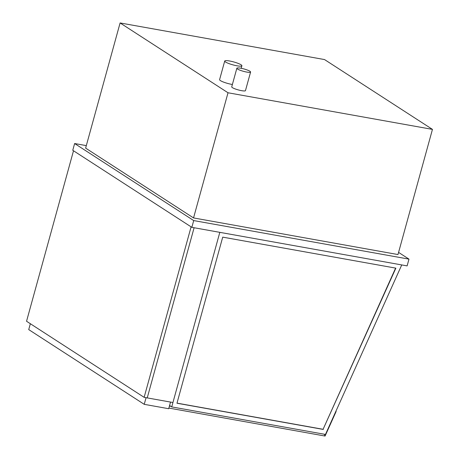 <?xml version="1.0" encoding="UTF-8"?>
<svg xmlns="http://www.w3.org/2000/svg" width="459" height="459" viewBox="0 0 459 459"><rect width="100%" height="100%" fill="white"/><g stroke="black" fill="none" stroke-linecap="round" stroke-linejoin="round"><path stroke-width="0.69" d="M246.701 72.063A7.12 1.211 15.4 0 0 250.591 72.029A7.12 1.211 15.4 0 0 244.045 68.97A7.12 1.211 15.4 0 0 236.855 68.248A7.12 1.211 15.4 0 0 246.701 72.063M250.591 72.029L245.462 90.635A7.12 1.211 -164.6 0 1 241.577 90.67A7.12 1.211 -164.6 0 1 231.732 86.854L236.855 68.248M237.028 65.803A8.899 1.515 15.4 0 0 241.887 65.763A8.899 1.515 15.4 0 0 233.706 61.936A8.899 1.515 15.4 0 0 224.721 61.036A8.899 1.515 15.4 0 0 237.028 65.803M232.386 84.496A8.899 1.515 -164.6 0 1 231.898 84.41A8.899 1.515 -164.6 0 1 219.597 79.636L224.721 61.036M398.573 252.393L408.98 259.128L193.704 220.572L74.628 143.529L86.315 145.623M432.453 129.386L397.982 254.55L193.543 217.933L85.626 148.114L120.103 22.95L228.02 92.77L432.453 129.386L324.536 59.567L120.103 22.95M74.628 143.529L72.763 150.294L191.845 227.337L193.704 220.572M408.98 259.128L407.116 265.893L191.845 227.337M193.543 217.933L228.02 92.77M30.346 323.727L28.728 329.602L144.235 404.333L146.065 397.689M170.536 402.073L168.705 408.717L144.235 404.333M169.589 405.515L171.735 406.904L219.815 232.346L172.945 402.509L147.236 397.901L194.105 227.744L147.236 397.901L144.137 397.345L191.099 226.855L73.509 150.776L26.547 321.266L144.137 397.345M395.606 268.102L323.084 429.291L176.996 403.128M323.308 429.44L176.973 403.226L222.718 237.137L395.87 268.148L323.084 429.291M171.735 406.904L325.471 434.438L401.74 264.929M169.44 406.043L170.771 406.284M335.885 411.298L336.137 411.465L325.075 436.05L324.289 434.225L325.075 436.05L168.883 408.074M241.187 68.293L241.887 65.763"/></g></svg>
